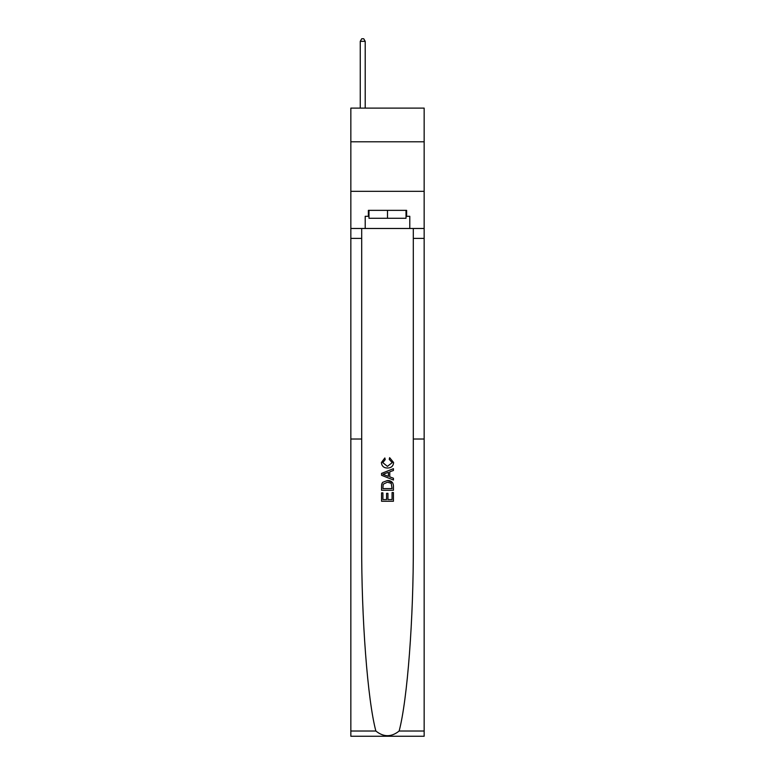 <?xml version="1.0" encoding="UTF-8"?>
<svg xmlns="http://www.w3.org/2000/svg" width="775" height="775" viewBox="0 0 775 775"><rect width="100%" height="100%" fill="white"/><g stroke="black" fill="none" stroke-linecap="round" stroke-linejoin="round"><path stroke-width="1.16" d="M424.157 141.786L424.157 108.103L350.843 108.103L350.843 141.786L424.157 141.786L424.157 191.328L350.843 191.328L350.843 141.786M392.063 492.561L392.063 499.575L387.946 499.575L392.063 499.575L392.063 492.561L393.438 492.561L393.438 501.251L381.552 501.251L381.552 492.861L381.552 501.251M386.58 493.326L386.58 499.575L382.918 499.575L386.58 499.575L386.58 493.326L387.946 493.326L387.946 499.575M382.569 482.379L381.717 484.113L382.569 482.379L387.432 480.519C391.23 480.5 393.235 482.341 393.438 486.012L393.438 490.275L381.552 490.275L381.552 486.206L381.552 490.275M392.567 482.612L387.432 480.519M389.631 457.657L389.244 459.333L389.631 457.657L393.593 462.51C393.274 466.162 391.21 467.993 387.403 468.022L387.403 468.022C383.751 467.945 381.746 466.114 381.397 462.539L384.855 457.957L385.214 459.633L382.772 462.627L387.393 466.347L392.218 462.665L389.244 459.333M399.135 731.028L424.157 731.028L424.157 736.25L350.843 736.25L350.843 439.018L361.692 439.018L361.692 544.253C361.382 618.237 367.573 699.912 375.865 731.028C383.615 737.248 391.375 737.248 399.135 731.028C407.427 699.912 413.618 618.237 413.308 544.253L413.308 228.48M381.552 473.399L381.552 475.288L393.438 480.016L381.552 475.288L381.552 473.399L393.438 468.681L381.552 473.399M413.308 439.018L424.157 439.018L424.157 191.328M350.843 439.018L350.843 191.328M361.692 228.48L361.692 439.018M424.157 731.028L424.157 439.018M350.843 228.48L365.209 228.48L365.209 216.293L368.978 216.293M406.022 216.293L406.623 216.293L406.623 210.354L368.377 210.354L368.377 216.293M406.623 216.293L409.791 216.293L409.791 228.48L424.157 228.48M365.209 228.48L409.791 228.48M393.438 468.681L393.438 470.464L389.777 471.81L389.777 476.877L393.438 478.233L393.438 480.016M385.117 475.162L388.411 476.373L388.411 472.314L382.918 474.348L385.117 475.162M388.411 472.314L388.411 476.373M381.552 486.206L381.717 484.113M391.23 483.338L392.063 488.599L391.23 483.338L387.403 482.195L383.17 484.22L382.918 488.599L392.063 488.599L382.918 488.599M381.552 492.861L382.918 492.861L382.918 499.575M368.978 210.354L368.978 218.279L406.022 218.279L406.022 210.354M387.5 210.354L387.5 218.279M365.209 108.103L365.209 41.327L360.259 41.327L360.259 108.103M360.259 41.327L361.741 38.75L363.717 38.75L365.209 41.327M413.308 238.39L424.157 238.39M361.692 238.39L350.843 238.39M350.843 731.028L375.865 731.028"/></g></svg>
